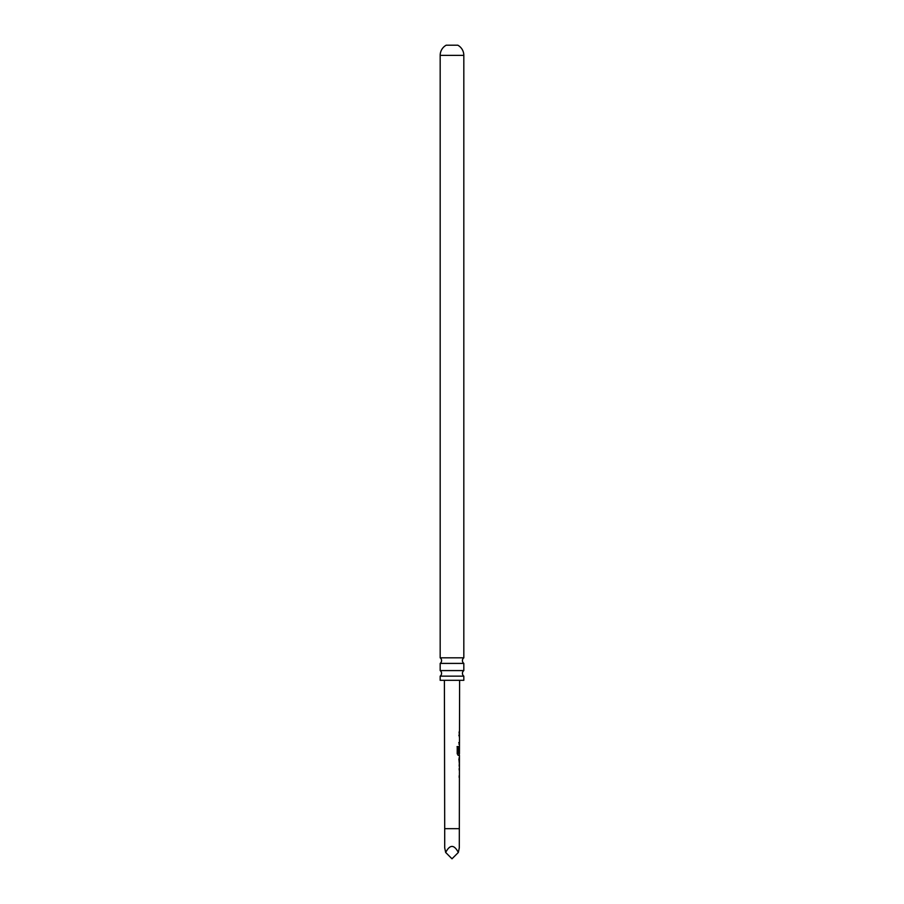 <?xml version="1.0" encoding="UTF-8"?>
<svg xmlns="http://www.w3.org/2000/svg" width="904" height="904" viewBox="0 0 904 904"><rect width="100%" height="100%" fill="white"/><g stroke="black" fill="none" stroke-linecap="round" stroke-linejoin="round"><path stroke-width="1.36" d="M463.82 657.829A3.48 3.48 0 0 0 463.82 663.4L440.18 663.4A3.48 3.48 0 0 0 440.18 657.829L463.82 657.829L463.82 55.37L440.18 55.37L440.18 657.829M463.82 676.147L440.18 676.147A3.48 3.48 0 0 0 440.18 670.587L463.82 670.587A3.48 3.48 0 0 0 463.82 676.147L463.82 680.316L440.18 680.316L440.18 676.147M459.3 828.663L444.7 828.663L444.7 847.85L445.672 852.472C449.887 844.404 454.113 844.404 458.328 852.472L459.3 847.85L459.447 755.348L458.26 755.337L457.209 753.744L457.232 746.591L458.351 746.602L458.328 753.337L459.458 753.461L459.605 680.316M457.232 746.591L458.351 746.602L458.136 753.337L459.458 753.461L459.221 755.348M459.232 746.388L459.142 752.67M459.368 752.67L458.723 752.67M444.7 828.663L444.395 680.316M458.893 758.976L459.435 764.671L459.447 758.976M459.187 770.038L459.187 768.502M440.18 55.37A11.594 11.594 0 0 1 446.203 45.2L457.797 45.2A11.594 11.594 0 0 1 463.82 55.37M440.18 663.4L440.18 670.587M463.82 663.4L463.82 670.587M459.481 742.568L458.746 742.568M445.672 852.472L452 858.8L458.328 852.472M458.757 735.133L459.39 735.133M457.062 746.591L458.147 746.591M459.119 755.348L458.068 755.337L459.119 755.348M458.136 753.337L459.153 753.45L458.136 753.337M459.187 758.976L459.345 764.603M459.266 731.494L459.04 733.2M459.243 742.568L458.961 744.274M459.255 736.828L459.255 735.133M459.198 766.23L459.198 764.671M459.209 758.976L459.209 757.45M459.175 777.485L459.175 775.79"/></g></svg>
